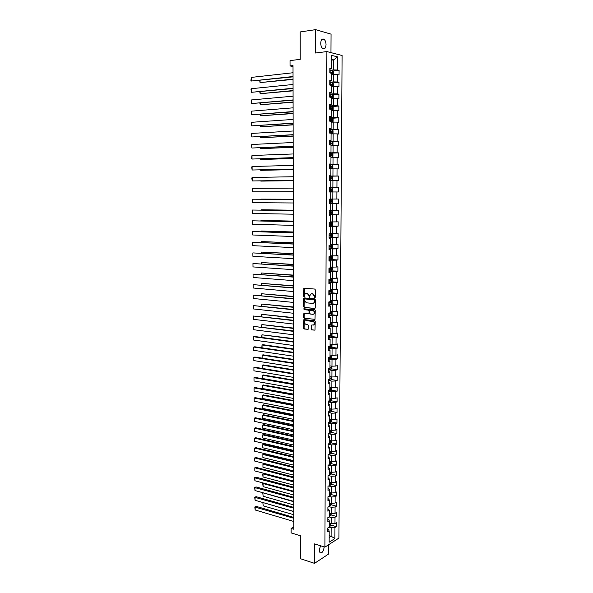 <?xml version="1.0" encoding="UTF-8"?>
<svg xmlns="http://www.w3.org/2000/svg" width="593" height="593" viewBox="0 0 593 593"><rect width="100%" height="100%" fill="white"/><g stroke="black" fill="none" stroke-linecap="round" stroke-linejoin="round"><path stroke-width="0.89" d="M314.846 297.745L315.261 297.293L315.276 289.799L314.69 289.043L303.89 288.287L303.675 296.233L304.076 296.759L305.165 293.668L307.181 293.35L309.035 295.759L309.435 297.249L310.532 294.15L311.703 293.75L312.578 293.831L314.446 296.248L314.846 297.745M320.546 545.76L319.249 550.215L319.99 552.713C322.132 553.343 323.511 551.46 324.134 547.065L324.134 546.879M326.046 44.645C325.957 42.036 325.238 40.22 323.889 39.19C322.029 38.501 320.976 39.842 320.724 43.207C320.813 45.817 321.532 47.625 322.874 48.648C324.734 49.338 325.794 48.003 326.046 44.645M311.103 329.152L311.681 329.916L315.002 330.138L315.209 321.421L314.631 320.657L303.875 319.612L303.675 328.255L304.246 329.011L308.115 329.308L308.316 325.32L307.737 324.556L306.003 324.356C304.454 323.645 304.12 322.518 305.002 320.991L306.003 320.657L312.837 321.428C314.401 322.14 314.742 323.259 313.867 324.801L311.303 325.149L311.103 329.152L312.088 329.812L314.972 330.16M330.961 52.621L331.05 34.142L315.609 29.65L300.206 31.933L300.221 59.352L290.029 60.605L290.044 65.934L293.016 65.578L293.869 529.245L291.133 528.415L291.141 532.922L300.51 535.813L300.525 558.732L314.535 563.35L328.626 554.003L328.67 544.7M315.609 29.65L315.565 53.014L326.884 51.576L324.92 547.124L314.572 543.892L314.535 563.35M314.653 308.56L315.239 307.915L315.254 299.628L314.675 298.872L304.246 297.908L303.675 298.546L303.675 306.751L304.246 307.5L314.935 308.501M315.231 310.547L315.016 319.301L304.246 318.278L303.675 317.522L303.875 313.519L308.442 313.845L309.02 313.215L309.02 310.88L308.442 310.124L304.076 309.672L303.816 308.79L314.653 309.783L315.231 310.547M326.884 51.576L342.094 55.49L338.929 538.073L324.92 547.124M330.998 525.072L336.32 526.621L336.342 522.707L334.978 523.545L335.015 517.259L336.379 516.436L336.409 512.508L335.038 513.33L335.075 507.015L336.446 506.214L336.468 502.278L335.097 503.064L335.134 496.734L336.505 495.956L336.527 492.005L335.156 492.768L335.193 486.416L336.572 485.66L336.594 481.686L335.215 482.428L335.253 476.053L336.631 475.327L336.654 471.339L335.275 472.05L335.312 465.646L336.698 464.949L336.72 460.946L335.334 461.636L335.371 455.209L336.757 454.527L336.78 450.51L335.393 451.177L335.438 444.72L336.824 444.075L336.846 440.043L335.46 440.681L335.497 434.202L336.883 433.579L336.906 429.532L335.519 430.14L335.556 423.639L336.95 423.039L336.972 418.977L335.579 419.562L335.616 413.032L337.009 412.461L337.039 408.384L335.645 408.94L335.682 402.388L337.076 401.839L337.098 397.747L335.705 398.281L335.742 391.699L337.143 391.18L337.165 387.073L335.764 387.577L335.801 380.973L337.209 380.484L337.232 376.355L335.831 376.837L335.868 370.202L337.269 369.736L337.298 365.592L335.89 366.044L335.927 359.388L337.335 358.95L337.365 354.792L335.957 355.222L335.994 348.536L337.402 348.121L337.424 343.947L336.016 344.348L336.053 337.639L337.469 337.254L337.491 333.066L336.083 333.436L336.12 326.699L337.536 326.343L337.558 322.132L336.142 322.473L336.187 315.713L337.602 315.387L337.625 311.162L336.209 311.473L336.246 304.683L337.669 304.387L337.691 300.147L336.275 300.429L336.313 293.617L337.736 293.35L337.758 289.087L336.335 289.347L336.379 282.498L337.802 282.261L337.825 277.984L336.401 278.213L336.439 271.342L337.869 271.134L337.899 266.835L336.468 267.035L336.505 260.134L337.936 259.956L337.966 255.65L336.535 255.82L336.572 248.89L338.003 248.741L338.032 244.412L336.594 244.553L336.639 237.6L338.077 237.474L338.099 233.131L336.661 233.242L336.705 226.259L338.143 226.17L338.166 221.804L336.728 221.886L336.772 214.874L338.21 214.814L338.24 210.433L336.794 210.485L336.839 203.443L338.277 203.414L338.306 199.018L336.861 199.04L336.906 191.969L338.351 191.969L338.373 187.558L336.928 187.544L336.972 180.45L338.418 180.48L338.447 176.047L336.994 176.002L337.039 168.879L338.492 168.946L338.514 164.491L337.061 164.417L337.106 157.264L338.559 157.36L338.588 152.89L337.128 152.786L337.172 145.604L338.633 145.73L338.655 141.245L337.195 141.104L337.239 133.892L338.699 134.048L338.729 129.548L337.269 129.378L337.306 122.136L338.773 122.328L338.796 117.799L337.335 117.599L337.38 110.328L338.84 110.55L338.87 106.014L337.402 105.776L337.447 98.475L338.914 98.727L338.944 94.168L337.469 93.902L337.513 86.571L338.988 86.86L339.011 82.286L337.543 81.982L337.587 74.622L339.055 74.94L339.085 70.345L337.61 70.011L337.684 56.906L331.443 55.334L331.376 68.588L329.864 68.247L329.841 72.924L331.354 73.25L331.324 80.7L329.804 80.389L329.782 85.051L331.302 85.348L331.265 92.767L329.752 92.486L329.73 97.126L331.242 97.393L331.205 104.776L329.701 104.531L329.678 109.156L331.183 109.386L331.153 116.739L329.641 116.532L329.626 121.128L331.131 121.328L331.094 128.651L329.589 128.473L329.567 133.062L331.072 133.225L331.035 140.519L329.538 140.371L329.515 144.937L331.013 145.07L330.983 152.334L329.486 152.223L329.463 156.767L330.961 156.863L330.924 164.098L329.434 164.024L329.411 168.545L330.901 168.612L330.872 175.817L329.382 175.773L329.36 180.279L330.85 180.316L330.812 187.492L329.33 187.477L329.308 191.969L330.79 191.969L330.761 199.115L329.271 199.137L329.256 203.607L330.738 203.569L329.256 203.518M336.32 526.621L334.956 527.466L334.889 538.548L329.137 542.239L329.189 531.054L327.781 531.928L327.803 527.955L329.204 527.095L329.234 520.743L327.833 521.595L327.847 517.607L329.256 516.77L329.285 510.395L327.877 511.218L327.892 507.223L329.308 506.407L329.337 500.01L327.922 500.811L327.944 496.793L329.352 496.007L329.382 489.581L327.973 490.352L327.988 486.319L329.404 485.563L329.434 479.114L328.018 479.863L328.033 475.816L329.456 475.075L329.486 468.603L328.062 469.322L328.085 465.26L329.5 464.556L329.53 458.055L328.114 458.752L328.129 454.675L329.552 453.986L329.582 447.463L328.159 448.13L328.181 444.038L329.604 443.379L329.634 436.833L328.211 437.478L328.226 433.364L329.656 432.734L329.686 426.159L328.255 426.775L328.27 422.646L329.701 422.046L329.738 415.448L328.3 416.034L328.322 411.89L329.752 411.312L329.79 404.685L328.352 405.249L328.374 401.09L329.804 400.542L329.834 393.885L328.403 394.419L328.418 390.246L329.856 389.72L329.886 383.048L328.448 383.552L328.47 379.357L329.908 378.868L329.938 372.159L328.5 372.641L328.515 368.431L329.96 367.964L329.99 361.233L328.544 361.686L328.566 357.453L330.012 357.016L330.042 350.263L328.596 350.685L328.618 346.438L330.064 346.03L330.093 339.248L328.648 339.641L328.663 335.379L330.116 335.001L330.145 328.188L328.692 328.552L328.715 324.275L330.168 323.926L330.205 317.085L328.744 317.418L328.767 313.126L330.219 312.8L330.257 305.936L328.796 306.24L328.811 301.933L330.271 301.637L330.308 294.743L328.848 295.025L328.863 290.696L330.331 290.429L330.36 283.506L328.893 283.758L328.915 279.407L330.383 279.177L330.412 272.224L328.945 272.446L328.967 268.08L330.434 267.873L330.464 260.898L328.996 261.083L329.019 256.702L330.486 256.532L330.523 249.527L329.048 249.683L329.071 245.287L330.546 245.139L330.575 238.112L329.1 238.23L329.122 233.82L330.597 233.701L330.627 226.645L329.152 226.734L329.167 222.301L330.649 222.219L330.686 215.133L329.204 215.192L329.219 210.745L330.709 210.693L330.738 203.569M329.033 516.903L331.198 517.519L331.168 523.804L329.226 523.241M327.84 518.986L328.455 519.157L329.234 520.743M331.168 523.804L334.978 523.545M331.198 517.519L335.015 517.259M328.93 506.622L331.25 507.267L331.22 513.575L329.271 513.034M327.892 508.69L329.285 510.395M331.22 513.575L335.038 513.33M331.25 507.267L335.075 507.015M328.804 496.311L331.302 496.971L331.272 503.309L329.323 502.782M327.936 498.357L329.337 500.01M331.272 503.309L335.097 503.064M331.302 496.971L335.134 496.734M328.67 485.956L331.354 486.645L331.324 493.005L329.367 492.494M327.981 487.98L329.382 489.581M331.324 493.005L335.156 492.768M331.354 486.645L335.193 486.416M328.522 475.556L331.405 476.275L331.376 482.658L329.419 482.161M328.025 477.565L329.434 479.114M331.376 482.658L335.215 482.428M331.405 476.275L335.253 476.053M328.359 465.127L331.457 465.861L331.428 472.273L329.471 471.798M328.077 467.114L329.486 468.603M331.428 472.273L335.275 472.05M331.457 465.861L335.312 465.646M328.181 454.646L331.517 455.417L331.48 461.851L329.515 461.391M328.122 456.617L329.53 458.055M331.48 461.851L335.334 461.636M331.517 455.417L335.371 455.209M328.174 444.179L331.569 444.92L331.531 451.384L329.567 450.939M328.166 446.077L329.582 447.463M331.531 451.384L335.393 451.177M331.569 444.92L335.438 444.72M328.226 433.676L331.62 434.395L331.591 440.881L329.619 440.451M328.218 435.507L329.634 436.833M331.591 440.881L335.46 440.681M331.62 434.395L335.497 434.202M328.27 423.135L331.672 423.825L331.643 430.333L329.701 429.932M328.263 424.885L329.686 426.159M331.643 430.333L335.519 430.14M331.672 423.825L335.556 423.639M328.322 412.558L331.732 413.21L331.695 419.748L329.812 419.37M328.314 414.225L329.738 415.448M331.695 419.748L335.579 419.562M331.732 413.21L335.616 413.032M328.366 401.935L331.784 402.558L331.746 409.118L329.767 408.74M328.359 403.529L329.79 404.685M331.746 409.118L335.645 408.94M331.784 402.558L335.682 402.388M328.411 391.269L331.835 391.862L331.806 398.452L329.819 398.096M328.411 392.781L329.834 393.885M331.806 398.452L335.705 398.281M331.835 391.862L335.742 391.699M328.463 380.565L331.895 381.129L331.858 387.74L329.871 387.399M328.455 382.003L329.886 383.048M331.858 387.74L335.764 387.577M331.895 381.129L335.801 380.973M328.507 369.817L331.947 370.343L331.917 376.985L329.916 376.666M328.507 371.174L329.938 372.159M331.917 376.985L335.831 376.837M331.947 370.343L335.868 370.202M328.559 359.024L332.006 359.528L331.969 366.192L329.967 365.888M328.552 360.307L329.99 361.233M331.969 366.192L335.89 366.044M332.006 359.528L335.927 359.388M328.604 348.195L332.058 348.662L332.021 355.355L330.019 355.074M328.604 349.388L330.042 350.263M332.021 355.355L335.957 355.222M332.058 348.662L335.994 348.536M328.655 337.321L332.117 337.758L332.08 344.474L330.071 344.207M328.648 338.433L330.093 339.248M332.08 344.474L336.016 344.348M332.117 337.758L336.053 337.639M328.707 326.409L332.169 326.81L332.132 333.548L330.123 333.303M328.7 327.44L330.145 328.188M332.132 333.548L336.083 333.436M332.169 326.81L336.12 326.699M328.752 315.446L332.228 315.817L332.191 322.585L330.234 322.362M328.752 316.395L330.205 317.085M332.191 322.585L336.142 322.473M332.228 315.817L336.187 315.713M328.804 304.446L332.28 304.78L332.25 311.577L330.227 311.369M328.796 305.306L330.257 305.936M332.25 311.577L336.209 311.473M332.28 304.78L336.246 304.683M328.856 293.402L332.339 293.698L332.302 300.525L330.279 300.34M328.848 294.18L330.308 294.743M332.302 300.525L336.275 300.429M332.339 293.698L336.313 293.617M328.9 282.305L332.391 282.579L332.362 289.428L330.331 289.258M328.9 283.002L330.36 283.506M332.362 289.428L336.335 289.347M332.391 282.579L336.379 282.498M328.952 271.171L332.451 271.409L332.414 278.287L330.383 278.139M328.952 271.787L330.412 272.224M332.414 278.287L336.401 278.213M332.451 271.409L336.439 271.342M329.004 259.993L332.51 260.201L332.473 267.102L330.442 266.976M328.996 260.52L330.464 260.898M332.473 267.102L336.468 267.035M332.51 260.201L336.505 260.134M329.048 248.778L332.569 248.941L332.532 255.872L330.494 255.768M329.048 249.208L330.523 249.527M332.532 255.872L336.535 255.82M332.569 248.941L336.572 248.89M329.1 237.511L332.621 237.637L332.591 244.598L330.546 244.509M329.1 237.86L330.575 238.112M332.591 244.598L336.594 244.553M332.621 237.637L336.639 237.6M329.152 226.192L332.68 226.289L332.643 233.279L330.597 233.212M329.152 226.459L330.627 226.645M332.643 233.279L336.661 233.242M332.68 226.289L336.705 226.259M329.204 214.836L332.74 214.903L332.703 221.915L330.649 221.871M329.204 215.007L330.686 215.133M332.703 221.915L336.728 221.886M332.74 214.903L336.772 214.874M329.256 203.436L332.799 203.458L332.762 210.508L330.709 210.478M332.762 210.508L336.794 210.485M332.799 203.458L336.839 203.443M330.79 191.984L332.858 191.976L332.821 199.048L330.761 199.04M332.821 199.048L336.861 199.04M332.858 191.976L336.906 191.969M330.85 180.472L332.918 180.442L332.881 187.544L329.323 187.573M329.323 187.529L330.812 187.492M332.881 187.544L336.928 187.544M332.918 180.442L336.972 180.45M330.901 168.916L332.977 168.864L332.94 175.995L329.374 176.054M329.374 175.921L330.872 175.817M332.94 175.995L336.994 176.002M332.977 168.864L337.039 168.879M330.961 157.308L333.036 157.241L332.999 164.402L329.426 164.498M329.434 164.268L330.924 164.098M332.999 164.402L337.061 164.417M333.036 157.241L337.106 157.264M331.013 145.663L333.096 145.567L333.058 152.757L329.478 152.89M329.486 152.571L330.983 152.334M333.058 152.757L337.128 152.786M333.096 145.567L337.172 145.604M331.072 133.966L333.155 133.848L333.118 141.067L329.53 141.238M329.538 140.823L331.035 140.519M333.118 141.067L337.195 141.104M333.155 133.848L337.239 133.892M331.124 122.217L333.214 122.084L333.177 129.333L329.589 129.541M329.589 129.029L331.094 128.651M333.177 129.333L337.269 129.378M333.214 122.084L337.306 122.136M331.183 110.424L333.273 110.268L333.236 117.547L329.641 117.792M329.641 117.184L331.153 116.739M333.236 117.547L337.335 117.599M333.273 110.268L337.38 110.328M331.235 98.579L333.333 98.401L333.296 105.71L329.693 105.991M329.693 105.295L331.205 104.776M333.296 105.71L337.402 105.776M333.333 98.401L337.447 98.475M331.294 86.689L333.392 86.489L333.355 93.827L329.745 94.146M329.745 93.353L331.265 92.767M333.355 93.827L337.469 93.902M333.392 86.489L337.513 86.571M331.346 74.755L333.459 74.525L333.422 81.893L329.797 82.257M329.804 81.36L331.324 80.7M333.422 81.893L337.543 81.982M333.459 74.525L337.587 74.622M331.42 60.145L333.533 59.893L333.481 69.915L329.849 70.315M329.856 69.322L331.376 68.588M333.481 69.915L337.61 70.011M331.42 59.374L333.533 59.893L337.684 56.906M293.869 526.836L291.133 528.415M290.044 65.934L293.016 66.579M329.167 535.627L331.102 536.213L331.146 527.726L329.13 527.14M329.159 537.443L331.102 536.213L334.889 538.548M327.796 529.238L328.411 529.423L329.189 531.054M331.146 527.726L334.956 527.466M332.732 71.041L339.085 70.345M332.629 82.916L339.011 82.286M332.525 94.739L338.944 94.168M332.421 106.518L338.87 106.014M331.124 122.032L333.11 121.365L333.118 119.104L332.317 118.244L338.796 117.799M331.821 129.941L338.729 129.548M330.753 141.616L338.655 141.245M329.478 153.231L338.588 152.89M329.426 164.735L338.514 164.491M329.374 176.203L338.447 176.047M329.323 187.618L338.373 187.558M329.256 203.347L338.277 203.414M329.204 214.659L338.21 214.814M329.152 225.926L338.143 226.17M331.746 237.074L331.746 233.479L332.532 234.139L332.525 236.31L331.724 237.096L329.108 237.141L338.077 237.474M330.783 248.4L338.003 248.741M331.398 259.586L337.936 259.956M328.952 270.808L337.869 271.134M331.576 281.786L337.802 282.261M331.561 292.816L337.736 293.35M331.554 303.801L337.669 304.387M331.539 314.75L337.602 315.387M331.524 325.653L337.536 326.343M331.502 336.513L337.469 337.254M331.48 347.328L337.402 348.121M331.465 358.105L337.335 358.95M331.443 368.846L337.269 369.736M331.413 379.542L337.209 380.484M331.391 390.194L337.143 391.18M331.368 400.809L337.076 401.839M331.339 411.379L337.009 412.461M331.309 421.912L336.95 423.039M331.279 432.408L336.883 433.579M331.25 442.86L336.824 444.075M331.22 453.267L336.757 454.527M331.19 463.644L336.698 464.949M331.161 473.977L336.631 475.327M331.131 484.273L336.572 485.66M331.094 494.532L336.505 495.956M331.064 504.747L336.446 506.214M331.027 514.924L336.379 516.436M315.135 297.634L314.853 296.174L312.578 293.831M311.51 293.75L312.993 293.757M306.136 293.268L307.597 293.283L309.442 295.685L309.716 297.137M304.357 288.176L304.357 296.641M304.342 297.916L304.09 306.67L304.661 307.419L314.987 308.464M314.438 300.325L314.031 299.799L304.876 298.939L304.476 300.399L306.314 302.808L312.563 303.408L313.764 303.001L314.846 300.251L314.031 299.799M305.113 298.894L314.438 299.717M313.208 303.334L314.171 302.919L314.846 301.266L314.431 301.348M314.846 300.251L314.846 301.266M314.979 319.338L304.246 318.278M304.32 313.408L304.083 317.433L304.661 318.189M308.849 313.756L309.427 313.126L309.427 310.791L308.849 310.035L304.076 309.672M304.216 308.716L304.491 309.59M312.822 314.312L313.838 313.971C314.742 312.415 314.409 311.281 312.83 310.576L310.406 310.324L309.828 310.962L309.828 313.297L310.406 314.053L312.822 314.312M313.43 314.231L314.253 313.882C315.15 312.326 314.816 311.199 313.237 310.487L312.83 310.576M310.532 310.302L313.237 310.487M311.303 325.149L311.718 325.053L311.518 329.048M313.475 325.06L314.275 324.705C315.157 323.163 314.809 322.043 313.252 321.339L312.837 321.428M305.803 320.65L313.252 321.339M304.313 319.501L304.083 328.159L304.654 328.915L308.093 329.33M332.569 70.849L332.547 74.622L333.348 74.066L333.355 71.775L332.547 70.826L329.849 70.715M332.443 74.636L331.354 74.548M293.046 79.106L260.06 82.597L293.046 79.418M330.597 73.087L332.154 73.139L332.236 72.242L329.841 72.176M329.841 72.324L331.368 72.339L331.65 72.932M260.045 80.411L260.06 82.597L259.667 80.448M293.038 76.519L251.313 81.033L293.038 76.845M293.031 72.746L251.276 77.409L251.313 81.033L250.928 80.626L251.276 77.409M331.294 86.6L333.288 85.963L333.296 83.68L332.488 82.753L329.797 82.657M332.473 86.563L331.294 86.467M293.061 90.566L260.149 93.709L293.061 90.848M329.782 85.021L332.095 85.066L332.184 84.169L329.79 84.11M329.79 84.236L331.324 84.258L331.591 84.858M260.134 91.745L260.149 93.709L259.749 91.782M331.235 98.46L333.229 97.808L333.236 95.532L332.428 94.628L329.745 94.546M332.414 98.431L331.235 98.342M293.083 101.989L260.231 104.776L293.083 102.233M329.73 96.904L332.036 96.941L332.132 96.051L329.738 95.992M329.738 96.11L331.272 96.125L331.531 96.733M260.216 103.034L260.231 104.776L259.838 103.071M293.061 88.246L251.41 92.308L293.061 88.542M293.053 84.488L251.38 88.698L251.41 92.308L251.009 89.365L251.38 88.698M293.083 99.928L251.514 103.538L293.083 100.187M293.075 96.185L251.484 99.943L251.514 103.538L251.113 100.595L251.484 99.943M331.183 110.268L333.17 109.609L333.177 107.348L332.369 106.458L329.686 106.384M332.354 110.239L331.183 110.165M293.105 113.359L260.312 115.805L293.105 113.582M329.678 108.734L331.984 108.764L332.08 107.882L329.686 107.822M329.686 107.926L331.22 107.948L331.472 108.556M260.305 114.286L260.312 115.805L259.919 114.316M332.317 118.244L329.634 118.177M332.332 118.266L332.317 121.995L331.124 121.943M293.127 124.686L260.394 126.791L293.127 124.878M329.626 120.52L331.924 120.542L332.028 119.667L329.634 119.616M329.626 119.697L331.176 119.719L331.413 120.335M260.386 125.486L260.394 126.791L260.008 125.516M331.072 133.751L333.044 133.069L333.058 130.816L332.258 129.978L329.582 129.926M332.236 133.729L331.072 133.677M293.15 135.975L260.475 137.739L293.15 136.131M329.575 132.254L331.865 132.276L331.969 131.401L329.575 131.349M329.575 131.424L331.124 131.446L331.354 132.069M260.468 136.649L260.475 137.739L260.09 136.672M293.105 111.558L251.617 114.723L293.105 111.788M293.098 107.837L251.58 111.143L251.617 114.723L251.232 114.286L251.58 111.143M293.127 123.144L251.714 125.864L293.127 123.344M293.12 119.438L251.684 122.299L251.714 125.864L251.313 122.921L251.684 122.299M293.142 134.685L251.817 136.968L293.142 134.848M293.135 130.994L251.78 133.418L251.817 136.968L251.41 134.018L251.78 133.418M331.013 145.418L332.992 144.722L332.999 142.483L332.199 141.66L329.53 141.623M332.221 141.683L332.199 145.381L331.013 145.359M293.164 147.212L260.557 148.643L293.172 147.338M329.523 143.943L331.806 143.958L331.917 143.083L329.523 143.046M329.523 143.106L331.072 143.128L331.294 143.751M260.557 147.768L260.557 148.643L260.171 147.783M293.164 146.182L251.914 148.028L293.164 146.315M293.157 142.505L251.884 144.484L251.914 148.028L251.514 145.077L251.884 144.484M330.961 157.034L332.124 157.026L332.932 156.33L332.94 154.106L332.139 153.305L329.478 153.268M332.124 157.026L330.961 156.989M293.187 158.413L260.638 159.502L293.187 158.501M329.471 155.581L331.754 155.596L331.865 154.729L329.471 154.684M329.471 154.736L331.027 154.758L331.228 155.396M260.638 158.842L260.638 159.502L260.26 158.857M293.187 157.634L252.018 159.043L293.187 157.731M293.179 153.965L251.981 155.514L252.018 159.043L251.64 158.553L251.981 155.514M330.827 168.612L332.065 168.597L332.873 167.893L332.881 165.677L332.08 164.898L329.426 164.876M332.102 164.913L332.087 168.582L330.153 168.582M293.209 169.561L260.72 170.324L293.209 169.628M329.419 167.174L331.695 167.182L331.813 166.322L329.419 166.285L330.976 166.344L331.168 166.989M260.72 169.872L260.72 170.324L260.379 169.88M293.209 169.035L252.114 170.013L293.209 169.101M293.201 165.388L252.084 166.5L252.114 170.013L251.714 167.063L252.084 166.5M332.006 180.131L330.412 180.124L332.006 180.131L332.814 179.412L332.821 177.203L332.043 176.462L329.374 176.432M330.412 180.124L329.36 180.124L330.412 180.139L330.42 178.715L331.643 178.723L331.761 177.87L329.367 177.833M293.231 180.672L260.801 181.102L293.231 180.709M329.367 177.856L330.931 177.878L331.102 178.537M329.367 178.723L330.42 178.715M332.043 176.462L332.028 180.116M293.231 180.391L252.21 180.947L293.231 180.428M293.224 176.758L252.181 177.448L252.21 180.947L251.81 177.989L252.181 177.448M331.991 187.959L331.969 191.598L329.308 191.621L331.954 191.613L332.755 190.879L332.762 188.678L331.969 187.937L329.323 187.937M293.253 191.709L252.307 191.835L293.253 191.747M329.315 190.22L331.583 190.22L331.709 189.367L329.315 189.337L330.879 189.375L331.027 190.056M293.246 188.085L252.277 188.352L252.307 191.835L252.277 188.352M331.91 199.396L329.271 199.396L331.91 199.396L332.71 200.115L332.695 202.309L331.917 203.036L331.932 199.411M293.261 199.218L260.942 199.115L293.261 199.233M331.917 203.036L329.256 203.065M331.657 200.819L330.827 200.819L330.657 201.664L329.263 201.664L331.524 201.664L331.657 200.819L329.263 200.797M293.268 202.976L252.41 202.687L252.373 199.211L293.261 199.352L252.373 199.211L252.032 202.154L252.41 202.687M331.858 210.797L329.219 210.797L331.858 210.797L332.651 211.501L332.636 213.688L331.858 214.429L331.88 210.819M293.283 210.181L261.016 209.789L293.283 210.233M331.858 214.429L329.204 214.473M331.606 212.227L330.783 212.212L330.597 213.057L329.211 213.057L330.257 213.08L331.472 213.072L331.606 212.227L329.219 212.205M293.29 214.199L252.507 213.487L252.477 210.033L293.283 210.559M293.283 210.604L252.477 210.033L252.107 210.53L252.507 213.487M329.152 225.829L331.784 225.792L332.577 225.021L332.591 222.842L331.798 222.16L330.649 222.19M331.798 222.16L330.649 222.153M293.305 221.107L261.098 220.418L293.305 221.182M329.159 224.443L331.413 224.428L331.554 223.591L329.167 223.576M330.731 223.568L330.546 224.406L329.159 224.406M260.727 220.93L261.098 220.418L261.105 220.944M293.313 225.377L252.603 224.258L252.574 220.811L293.305 221.723M293.305 221.804L252.574 220.811L252.203 221.293L252.603 224.258M330.597 233.464L331.746 233.479L330.597 233.516M293.327 231.989L261.179 231.011L293.327 232.093M329.108 235.762L331.361 235.74L331.502 234.91L329.115 234.895M330.709 234.895L330.494 235.71L329.108 235.71M260.809 231.722L261.179 231.011L261.187 231.737M293.335 236.518L252.7 234.984L252.67 231.552L293.327 232.841M293.327 232.953L252.67 231.552L252.7 234.984M329.056 248.408L331.672 248.356L332.465 247.548L332.48 245.391L331.687 244.746L330.546 244.798M331.687 244.746L330.546 244.731M293.342 242.826L261.261 241.566L293.342 242.96M329.063 247.036L331.309 247.007L331.45 246.177L329.063 246.169M330.679 246.169L330.442 246.97L329.063 246.97M260.89 242.478L261.261 241.566L261.268 242.493M293.35 247.607L252.796 245.665L252.766 242.248L293.35 243.916M293.35 244.057L252.766 242.248L252.796 245.665M329.004 259.63L331.613 259.564L332.406 258.748L332.421 256.599L330.494 256.035M331.635 259.541L331.65 255.991L330.494 255.954M293.365 253.626L261.335 252.077L293.365 253.789M329.011 258.266L331.25 258.237L331.405 257.406L329.011 257.399M330.642 257.399L330.39 258.185L329.011 258.185M260.972 253.181L261.335 252.077L261.343 253.204M293.372 258.659L252.892 256.309L252.863 252.907L293.365 254.953M293.365 255.123L252.863 252.907L252.892 256.309M331.598 267.176L331.583 270.712L332.354 269.904L332.362 267.762L330.434 267.228M331.576 267.161L330.434 267.139M293.387 264.389L261.417 262.551L293.387 264.574M328.959 269.444L331.198 269.415L331.354 268.585L328.967 268.585M330.605 268.585L330.331 269.355L328.959 269.355M261.053 263.855L261.417 262.551L261.424 263.878M293.394 269.667L252.989 266.917L252.959 263.522L293.387 265.938M293.387 266.138L252.959 263.522L252.989 266.917M328.9 281.942L331.509 281.853L332.295 281.015L332.31 278.88L330.383 278.376M331.524 278.295L330.383 278.273M293.402 275.1L261.491 272.988L293.402 275.322M328.907 280.585L331.146 280.548L331.302 279.726L328.915 279.733M330.568 279.726L330.279 280.482L328.907 280.482M261.135 274.485L261.491 272.988L261.506 274.515M293.416 280.63L253.085 277.48L253.048 274.099L293.409 276.887M293.409 277.116L253.048 274.099L253.085 277.48M328.856 293.031L331.45 292.935L332.243 292.082L332.25 289.955L330.331 289.48M331.465 289.391L330.331 289.362M293.424 285.782L261.572 283.387L293.424 286.026M328.863 291.682L331.087 291.637L331.25 290.822L328.863 290.829M330.531 290.822L330.227 291.563L328.863 291.563M261.216 285.07L261.572 283.387L261.587 285.107M293.431 291.548L253.174 288.005L253.144 284.64L293.424 287.798M293.424 288.05L253.144 284.64L253.174 288.005M328.804 304.076L331.398 303.972L332.184 303.105L332.191 300.992L330.279 300.54M293.446 296.411L261.654 293.743L293.446 296.685M328.811 302.734L331.035 302.682L331.198 301.867L329.063 301.881M330.486 301.874L330.175 302.6L328.811 302.6M261.298 295.618L261.654 293.743L261.661 295.655M293.453 302.423L253.27 298.494L253.241 295.136L293.446 298.657M293.446 298.946L253.241 295.136L253.27 298.494M331.22 311.473L330.227 311.555M293.461 307.011L261.728 304.068L293.461 307.315M331.428 311.495L332.139 311.977L332.124 314.082L331.339 314.965L328.752 315.076M328.759 313.741L330.983 313.69L331.146 312.874L329.79 312.896M330.442 312.882L330.123 313.593L328.759 313.601M261.372 306.129L261.728 304.068L261.743 306.166M293.476 313.26L253.367 308.938L253.337 305.595L293.468 309.479M293.468 309.791L253.337 305.595L253.367 308.938M331.05 322.459L330.175 322.525M293.483 317.566L261.802 314.349L293.483 317.892M331.443 322.503L332.08 322.926L332.073 325.023L331.287 325.913L328.707 326.031M328.715 324.705L330.931 324.645L331.094 323.837L330.168 323.86M330.397 323.852L330.071 324.549L328.715 324.549M261.454 316.603L261.802 314.349L261.824 316.64M293.491 324.06L253.463 319.353L253.426 316.017L293.491 320.257M293.491 320.598L253.426 316.017L253.463 319.353M330.879 333.399L330.123 333.459M293.498 328.077L261.884 324.593L293.505 328.433M331.472 333.466L332.028 333.822L332.013 335.92L331.235 336.824L328.655 336.95M328.663 335.623L330.872 335.564L331.05 334.763L330.116 334.786M330.36 334.778L330.019 335.46L328.663 335.46M261.535 327.032L261.884 324.593L261.898 327.077M293.513 334.808L253.552 329.715L253.522 326.402L293.505 330.99M293.505 331.368L253.522 326.402L253.552 329.715M330.724 344.296L330.071 344.348M293.52 338.551L261.958 334.8L293.52 338.937M331.502 344.4L331.969 344.689L331.961 346.772L331.183 347.683L328.611 347.824M328.611 346.505L330.82 346.438L330.998 345.637L330.064 345.667M330.316 345.652L329.967 346.327L329.011 346.327M261.624 337.424L261.958 334.8L261.98 337.476M293.535 345.519L253.648 340.048L253.619 336.742L254.671 336.498L293.528 341.687M293.528 342.094L253.619 336.742L253.648 340.048M330.575 355.148L330.019 355.192M293.542 348.988L263.062 344.711L262.032 344.97L293.542 349.403M331.554 355.289L331.91 357.579L331.146 358.483L328.559 358.654M328.945 357.342L330.768 357.268L330.946 356.475L330.012 356.504M330.264 356.497L329.552 357.156M261.824 347.794L262.032 344.97L262.054 347.832M293.55 356.193L253.737 350.344L253.708 347.046L254.76 346.786L293.542 352.346M293.55 352.776L253.708 347.046L253.737 350.344M330.434 365.955L329.967 365.992M293.557 359.388L263.136 354.829L262.113 355.103L293.557 359.825M331.613 366.133L331.85 368.342L331.094 369.261L328.515 369.446M329.411 368.142L330.716 368.06L330.894 367.267L329.96 367.304M262.017 358.135L262.113 355.103L262.136 358.15M293.572 366.822L253.834 360.596L253.804 357.312L254.849 357.038L293.565 362.96M293.565 363.42L253.804 357.312L253.834 360.596M330.301 376.725L329.916 376.755M293.579 369.75L263.21 364.91L262.188 365.199L293.579 370.21M331.695 376.948L331.798 379.068L331.042 380.002L328.463 380.187M293.587 374.02L253.893 367.541L254.946 367.245L293.587 373.531L262.21 368.431L262.188 365.199L262.21 368.431M329.834 378.89L330.664 378.808L330.85 378.015L329.916 378.06M293.594 377.407L253.923 370.818L253.893 367.541L253.923 370.818M293.594 380.069L263.285 374.954L262.262 375.258L293.594 380.558M331.754 387.718L331.746 389.757L330.968 390.72L328.418 390.898M293.602 383.864L262.284 378.475L262.262 375.258L262.284 378.475M329.856 389.594L330.612 389.512L330.798 388.726L329.864 388.771M293.609 387.955L254.019 380.995L253.989 377.734L255.034 377.422L293.602 384.064M293.602 384.583L253.989 377.734L254.019 380.995M293.617 390.35L263.359 384.961L262.336 385.28L293.617 390.861M331.702 398.429L331.687 400.401L330.916 401.372L328.366 401.557M293.624 394.16L262.365 388.489L262.336 385.28L262.365 388.489M329.804 400.268L330.56 400.179L330.746 399.393L329.812 399.445M293.631 398.466L254.108 391.135L254.078 387.889L255.123 387.563L293.624 394.56M293.624 395.101L254.078 387.889L254.108 391.135M293.631 400.594L263.425 394.931L262.41 395.272L293.639 401.135M331.643 409.096L331.635 411.001L330.864 411.987L328.322 412.179M293.639 404.419L262.44 398.459L262.41 395.272L262.44 398.459M329.76 410.89L330.509 410.801L330.701 410.015L329.76 410.074M293.654 408.933L254.197 401.239L254.167 398.007L255.212 397.658L293.646 405.012M293.646 405.582L254.167 398.007L254.197 401.239M293.654 410.793L263.5 404.863L262.491 405.219L293.654 411.364M331.591 419.725L331.583 421.564L330.827 422.535L328.27 422.765M293.661 414.633L262.514 408.399L262.491 405.219L262.514 408.399M329.708 421.482L330.457 421.386L330.649 420.6L329.708 420.667M293.668 419.362L254.286 411.305L254.256 408.088L255.301 407.725L293.661 415.426M293.661 416.019L254.256 408.088L254.286 411.305M293.676 420.963L263.574 414.766L262.566 415.137L293.676 421.556M331.539 430.31L331.531 432.082L330.761 433.098L328.359 433.305M293.676 424.818L262.588 418.302L262.566 415.137L262.588 418.302M329.656 432.023L330.405 431.926L330.597 431.148L329.664 431.215M293.691 429.747L254.382 421.341L254.353 418.124L255.39 417.746L293.683 425.804M293.683 426.419L254.353 418.124L254.382 421.341M293.691 431.096L263.648 424.625L262.64 425.011L293.691 431.711M331.487 440.858L331.472 442.563L330.709 443.586L328.67 443.809M293.698 434.958L262.662 428.168L262.64 425.011L262.662 428.168M329.604 442.534L330.353 442.43L330.553 441.652L329.612 441.726M293.705 440.095L254.471 431.333L254.441 428.131L255.479 427.738L293.698 436.137M293.698 436.782L254.441 428.131L254.471 431.333M293.713 441.185L263.715 434.454L262.714 434.854L293.713 441.829M331.428 451.362L331.42 453L330.657 454.038L328.952 454.275M293.72 445.061L262.736 438.005L262.714 434.854L262.736 438.005M329.56 452.993L330.301 452.889L330.501 452.118L329.56 452.192M293.728 450.406L254.56 441.288L254.53 438.101L255.568 437.693L293.72 446.433M293.72 447.107L254.53 438.101L254.56 441.288M293.728 451.243L263.789 444.246L262.788 444.661L293.728 451.91M331.376 461.828L331.368 463.4L330.605 464.445L329.211 464.697M293.735 455.135L262.81 447.797L262.788 444.661L262.81 447.797M329.508 463.422L330.249 463.311L330.449 462.54L329.515 462.622M293.743 460.679L254.649 451.214L254.619 448.034L255.65 447.611L293.735 456.692M293.743 457.388L254.619 448.034L254.649 451.214M293.75 461.258L263.863 454.008L262.855 454.438L293.75 461.954M331.324 472.25L331.317 473.763L330.575 474.793L329.456 475.067M293.757 465.164L262.884 457.559L262.855 454.438L262.884 457.559M329.456 473.807L330.205 473.688L330.405 472.925L329.463 473.006M293.765 470.909L254.738 461.095L254.708 457.929L255.739 457.492L293.757 466.913M293.757 467.632L254.708 457.929L254.738 461.095M293.765 471.242L263.929 463.726L262.929 464.171L293.765 471.954M331.272 482.635L331.265 484.081L330.501 485.156L329.404 485.408M293.772 475.156L262.951 467.291L262.929 464.171L262.951 467.291M329.411 484.155L330.153 484.029L330.353 483.265L329.411 483.354M293.78 481.101L254.827 470.946L254.797 467.795L255.828 467.336L293.772 477.091M293.78 477.839L254.797 467.795L254.827 470.946M293.787 481.182L264.004 473.414L263.003 473.874L293.787 481.924M331.22 492.976L331.213 494.362L330.449 495.444L329.352 495.711M293.787 485.111L263.025 476.98L262.647 474.029L264.004 473.414M329.36 494.458L330.101 494.332L330.308 493.569L329.367 493.665M262.647 474.029L263.003 473.874L263.025 476.98M293.802 491.256L254.916 480.76L254.886 477.617L255.917 477.143L254.538 477.773L293.794 488.009M293.794 487.231L255.917 477.143M254.916 480.76L254.538 477.773M293.809 495.036L263.099 486.638L262.721 483.688L263.848 483.169L263.077 483.547L293.802 491.856M331.168 503.287L331.161 504.606L330.42 505.673L329.308 505.97M329.315 504.725L330.049 504.599L330.257 503.835L329.315 503.939M262.721 483.688L263.077 483.547L263.099 486.638M293.824 501.374L255.005 490.537L254.975 487.409L255.998 486.92L254.627 487.55L293.817 498.142M293.817 497.342L255.998 486.92M255.005 490.537L254.627 487.55M263.626 492.946L293.824 501.752M331.116 513.545L331.109 514.813L330.353 515.917L329.256 516.199M293.824 504.917L263.173 496.259L262.795 493.309L263.589 492.939M329.263 514.954L330.004 514.82L330.212 514.057L329.271 514.168M262.795 493.309L263.173 496.259M293.839 511.455L255.094 500.284L255.064 497.164L256.087 496.66L254.716 497.29L293.831 508.231M293.831 507.408L256.087 496.66M255.094 500.284L254.716 497.29M263.411 502.679L293.839 511.618M331.064 523.775L330.301 526.087L329.211 526.384M293.846 514.768L263.248 505.851L262.869 502.901L263.344 502.664M329.219 525.139L329.953 525.005L330.16 524.249L329.219 524.36M262.869 502.901L263.248 505.851M293.861 521.499L255.175 509.987L255.153 506.882L256.169 506.363L254.797 507L293.854 518.282M293.854 517.437L256.169 506.363M255.175 509.987L254.797 507M314.853 296.174L314.446 296.248M312.118 293.676L311.703 293.75M309.442 296.648L309.035 296.722M309.442 295.685L309.035 295.759M307.597 293.283L307.181 293.35M306.729 293.201L306.322 293.276M304.09 296.159L303.675 296.233M304.09 288.747L303.675 288.821M314.853 297.137L314.438 297.219M304.661 307.419L304.246 307.5M304.09 306.67L303.675 306.751M304.09 298.472L303.675 298.546M305.291 298.865L304.876 298.939M304.083 317.433L303.675 317.522M304.09 313.942L303.675 314.031M309.427 313.126L309.02 313.215M309.427 310.791L309.02 310.88M308.849 310.035L308.442 310.124M310.814 310.243L310.406 310.324M311.518 325.55L311.11 325.646M306.418 320.561L306.003 320.657M304.654 328.915L304.246 329.011M304.083 328.159L303.675 328.255M304.083 320.027L303.675 320.116M312.088 329.812L311.681 329.916M330.916 72.168L330.916 70.708M331.265 72.316L332.162 72.22M332.488 86.548L332.51 82.775M330.857 84.095L330.864 82.649M331.205 84.236L332.102 84.147M332.436 98.416L332.451 94.65M330.805 95.984L330.812 94.539M330.798 97.311L330.798 96.896M331.153 96.103L332.043 96.029M332.376 110.224L332.391 106.481M330.746 107.815L330.753 106.377M330.738 109.312L330.746 108.727M331.094 107.926L331.984 107.859M330.694 119.608L330.701 118.17M330.686 121.268L330.686 120.512M331.042 119.697L331.924 119.638M332.258 133.714L332.273 130M330.635 131.342L330.642 129.919M330.627 133.173L330.635 132.246M330.983 131.424L331.872 131.372M330.583 143.039L330.59 141.616M330.575 145.026L330.575 143.936M330.931 143.098L331.813 143.061M332.139 157.004L332.162 153.32M330.531 154.684L330.538 153.268M330.516 156.834L330.523 155.574M330.872 154.729L331.754 154.699M330.471 166.277L330.479 164.869M330.464 168.582L330.471 167.174M330.82 166.314L331.702 166.292M330.42 177.833L330.427 176.425M330.768 177.848L331.643 177.833M330.368 189.337L330.375 187.937M330.353 191.613L330.36 190.22M330.709 189.337L331.591 189.337M330.316 200.797L330.323 199.404M330.301 203.065L330.308 201.672M330.657 201.664L331.524 201.664M330.264 212.205L330.264 210.819M330.249 214.466L330.257 213.08M330.597 213.057L331.472 213.072M331.806 225.777L331.821 222.182M330.205 223.576L330.212 222.249M330.197 225.829L330.205 224.443M330.546 224.406L331.413 224.428M330.153 234.895L330.16 233.738M330.145 237.141L330.153 235.762M330.494 235.71L331.361 235.74M331.695 248.334L331.709 244.768M330.101 246.169L330.108 245.183M330.093 248.408L330.101 247.036M330.442 246.97L331.309 247.007M330.049 257.406L330.056 256.584M330.042 259.63L330.049 258.266M330.39 258.185L331.25 258.237M329.997 268.592L329.997 267.94M329.99 270.808L329.997 269.452M330.331 269.355L331.198 269.415M331.524 281.838L331.546 278.31M329.945 279.733L329.945 279.244M329.938 281.942L329.945 280.585M330.279 280.482L331.146 280.548M331.472 292.912L331.487 289.406M329.886 293.031L329.893 291.682M330.227 291.563L331.087 291.637M331.413 303.95L331.435 300.451M329.834 304.076L329.841 302.734M330.175 302.6L331.035 302.682M331.361 314.942L331.376 311.488M329.782 315.083L329.79 313.741M330.123 313.593L330.983 313.69M331.309 325.891L331.324 322.488M329.73 326.039L329.738 324.712M330.071 324.549L330.931 324.645M331.257 336.802L331.272 333.444M329.678 336.957L329.686 335.631M330.019 335.46L330.872 335.564M331.198 347.661L331.22 344.363M329.626 347.832L329.634 346.512M329.967 346.327L330.82 346.438M331.146 358.483L331.161 355.229M329.575 358.661L329.582 357.349M329.923 357.149L330.768 357.268M331.094 369.261L331.109 366.059M329.53 369.454L329.53 368.142M329.96 367.942L330.716 368.06M331.042 380.002L331.057 376.844M329.478 380.202L329.486 379.009M329.908 378.682L330.664 378.808M330.99 390.698L331.005 387.592M329.426 390.906L329.434 389.875M329.856 389.386L330.612 389.512M330.938 401.35L330.953 398.296M329.374 401.572L329.382 400.705M329.812 400.045L330.56 400.179M330.879 411.965L330.894 408.955M329.33 412.194L329.33 411.483M329.76 410.66L330.509 410.801M330.827 422.535L330.842 419.577M329.278 422.772L329.278 422.223M329.708 421.238L330.457 421.386M330.775 433.068L330.79 430.155M329.234 433.32L329.234 432.92M329.656 431.771L330.405 431.926M330.724 443.557L330.738 440.695M329.612 442.267L330.353 442.43M330.672 454.008L330.686 451.191M329.56 452.718L330.301 452.889M330.62 464.423L330.635 461.65M329.508 463.133L330.249 463.311M330.575 474.793L330.583 472.065M329.463 473.51L330.205 473.688M330.523 485.126L330.531 482.45M329.411 483.844L330.153 484.029M330.471 495.422L330.486 492.783M329.36 494.139L330.101 494.332M330.42 505.673L330.434 503.086M329.315 504.398L330.049 504.599M330.368 515.888L330.383 513.345M329.263 514.613L330.004 514.82M330.316 526.065L330.331 523.567M329.219 524.79L329.953 525.005M321.858 39.472L323.889 39.19M304.305 288.22L303.89 288.287M304.298 297.953L303.89 298.027M314.171 302.919L313.764 303.001M304.291 313.438L303.875 313.519M309.227 313.63L308.812 313.719M304.187 308.708L303.816 308.79M314.253 313.882L313.838 313.971M314.275 324.705L313.867 324.801M304.283 319.523L303.875 319.612M331.368 72.339L332.236 72.242M331.324 84.258L332.184 84.169M331.272 96.125L332.132 96.051M331.22 107.948L332.08 107.882M331.176 119.719L332.028 119.667M331.124 131.446L331.969 131.401M331.072 143.128L331.917 143.083M331.027 154.758L331.865 154.729M330.976 166.344L331.813 166.322M330.931 177.878L331.761 177.87M330.879 189.375L331.709 189.367M330.775 223.568L331.554 223.591M330.938 234.887L331.502 234.91M330.998 246.162L331.45 246.177M331.013 257.384L331.405 257.406"/></g></svg>

